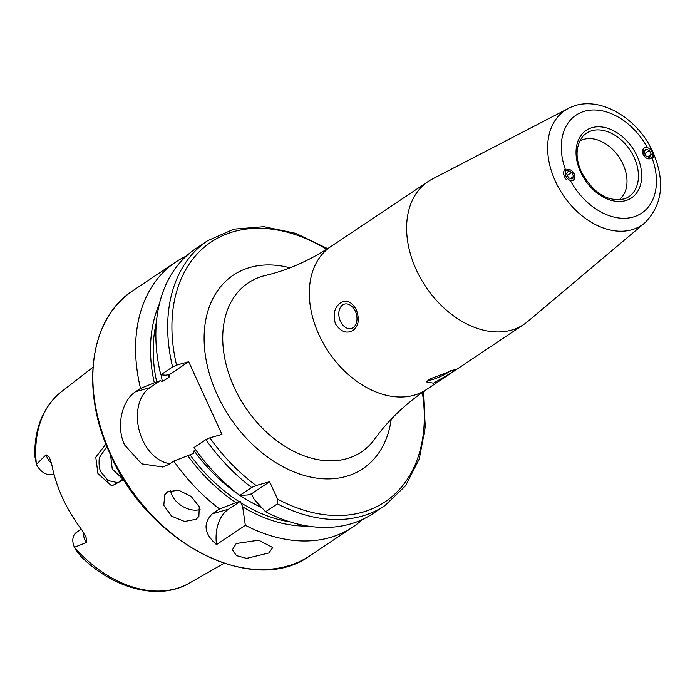 <?xml version="1.0" encoding="UTF-8"?>
<svg xmlns="http://www.w3.org/2000/svg" width="695" height="695" viewBox="0 0 695 695"><rect width="100%" height="100%" fill="white"/><g stroke="black" fill="none" stroke-linecap="round" stroke-linejoin="round"><path stroke-width="1.04" d="M123.858 479.576L111.765 485.944L97.943 473.599L95.78 457.214L105.935 444.018M106.926 446.485L99.289 457.797C98.699 464.408 99.289 469.195 101.07 472.157L107.986 480.549L118.107 482.738L123.284 478.638M236.239 543.542L232.365 549.841L236.465 555.6L246.56 558.372L268.843 552.977L272.77 547.53L258.636 540.197L236.239 543.542M167.651 491.765L164.802 494.666L163.785 505.395L171.596 516.177L184.592 521.485L196.12 519.269L198.883 516.498L199.265 506.777L191.16 496.421L178.719 490.236L167.651 491.765M170.605 490.383A20.233 13.735 -147.4 0 0 181.517 505.734A20.233 13.735 -147.4 0 0 200.064 509.531M643.978 148.009L643.127 154.481L651.076 158.477M651.919 157.635A58.945 41.509 -123.8 0 1 633.093 217.057A58.945 41.509 -123.8 0 1 570.378 180.604L573.688 180.3L574.6 173.785L566.712 169.754L565.808 170.64A58.945 41.509 -123.8 0 1 584.634 111.217A58.945 41.509 -123.8 0 1 647.349 147.653M579.656 141.102A35.419 24.933 -123.8 0 1 623.015 164.194A35.419 24.933 -123.8 0 1 618.993 199.925M527.635 321.594A86.006 60.561 -123.8 0 1 523.856 324.443A86.006 60.561 -123.8 0 1 416.296 269.782A86.006 60.561 -123.8 0 1 428.242 181.447A86.006 60.561 -123.8 0 1 432.316 179.041L568.258 108.498A69.04 48.607 -123.8 0 0 555.401 181.326A69.04 48.607 -123.8 0 0 644.769 222.921L527.635 321.594M428.381 380.009A12.649 2.007 155.4 0 0 436.634 378.132A12.649 2.007 155.4 0 0 448.57 372.146A12.649 2.007 155.4 0 0 450.725 370.452M451.064 373.007L433.48 383.188L426.469 381.903L429.771 379.01L455.355 369.392L451.064 373.007M342.713 304.94A12.649 8.757 -105.7 0 0 339.916 319.995A12.649 8.757 -105.7 0 0 351.34 328.466A12.649 8.757 -105.7 0 0 353.103 327.649A12.649 8.757 -105.7 0 0 355.901 312.585A12.649 8.757 -105.7 0 0 344.477 304.115A12.649 8.757 -105.7 0 0 342.713 304.94M353.13 330.351C346.666 334.043 340.767 331.88 335.424 323.853C332.74 314.305 334.443 307.303 340.533 302.838C346.44 299.302 351.705 301.647 356.335 309.874C359.732 319.187 358.663 326.016 353.13 330.351M83.461 532.188A14.569 10.26 56.2 0 0 85.059 540.284A14.569 10.26 56.2 0 0 86.302 542.595L86.545 538.981L85.98 537.287L81.941 529.998A116.508 82.036 -123.8 0 1 62.628 498.072A116.508 82.036 -123.8 0 1 51.63 463.791L49.328 457.206L46.087 454.773L36.444 464.347L34.75 455.851C34.437 427.911 43.333 406.532 61.421 391.728L92.939 367.264M86.302 542.595L74.417 547.286L80.872 556.365L75.051 548.52M81.315 529.182L76.476 532.413A14.569 10.26 56.2 0 0 74.417 547.286M110.575 454.895L112.242 469.012L122.946 479.176M362.434 519.495A159.372 112.216 -123.8 0 1 352.834 527.053A159.372 112.216 -123.8 0 1 245.335 525.316L216.493 544.602C204.139 533.751 202.766 523.474 212.349 513.761L219.55 508.949A159.372 112.216 -123.8 0 1 173.793 461.08L168.842 464.39L163.004 467.057L141.728 463.86L124.683 445.052C115.37 425.74 122.598 399.894 135.568 391.719L140.52 388.409A159.372 112.216 -123.8 0 1 175.661 262.093A159.372 112.216 -123.8 0 1 186.312 256.099M53.958 474.077L52.516 474.485A14.569 10.26 -123.8 0 1 39.12 468.63L38.642 468.048A8.757 6.159 -123.8 0 1 37.773 466.832L37 465.407M76.989 551.517L80.872 556.365L76.989 551.517M245.335 525.316L242.677 506.872L240.253 501.373L239.176 501.712A143.057 100.723 -123.8 0 1 189.987 454.799L173.793 461.08M307.885 526.089A146.384 103.069 -123.8 0 1 242.677 506.872M239.81 495.405L247.368 494.988L251.512 493.85L254.083 499.245L265.594 511.772L277.418 503.866L277.592 499.132L269.625 481.731L256.16 485.527A156.332 110.079 -123.8 0 1 209.847 437.815L205.876 439.622L194.053 447.528A159.372 112.216 -123.8 0 0 239.81 495.405L251.633 487.499L256.16 485.527M277.418 503.866A159.372 112.216 -123.8 0 0 384.908 505.604L373.093 513.509A159.372 112.216 -123.8 0 1 265.594 511.772M219.55 508.949L235.961 502.615A146.384 103.069 -123.8 0 1 187.572 455.477M140.52 388.409L154.307 382.815A146.384 103.069 -123.8 0 1 159.381 303.993M235.961 502.615L239.176 501.712M154.307 382.815L160.423 380.634L162.439 381.59L169.076 377.159L169.511 374.423M195.599 449.708L194.096 450.725L193.688 453.305L189.987 454.799M188.692 361.73L169.476 374.579L165.714 375.178L160.78 374.857A159.372 112.216 -123.8 0 1 195.921 248.541L207.736 240.635A159.372 112.216 -123.8 0 0 172.603 366.951L176.573 365.144L188.692 361.73L221.957 434.401L209.847 437.815M160.78 374.857L172.603 366.951M170.006 463.608A40.475 28.017 74.3 0 1 139.295 430.761A40.475 28.017 74.3 0 1 149.868 387.688L160.423 380.634M251.512 493.85L269.625 481.731M216.493 544.602A40.475 28.017 74.3 0 1 228.551 509.2L240.253 501.373M39.12 468.63A14.569 10.26 -123.8 0 1 37.017 465.494A14.569 10.26 -123.8 0 1 36.444 464.347M567.789 178.815A6.168 4.17 56.9 0 0 574.374 179.327A6.168 4.17 56.9 0 0 572.428 171.352A6.168 4.17 56.9 0 0 565.843 170.848A6.168 4.17 56.9 0 0 567.789 178.815M571.907 179.023L573.557 176.374L571.75 172.438L568.31 171.152L566.66 173.802L568.458 177.738L571.907 179.023M565.278 169.18A7.593 5.134 56.9 0 0 566.755 180.005M567.346 175.305L571.75 172.438M570.369 178.45L573.557 176.374M650.173 149.286A6.168 4.509 55.5 0 0 643.205 149.043A6.168 4.509 55.5 0 0 645.047 157.079A6.168 4.509 55.5 0 0 652.023 157.331A6.168 4.509 55.5 0 0 650.173 149.286M645.811 149.251L643.987 152.023L645.785 155.949L649.408 157.113L651.232 154.351L649.434 150.415L645.811 149.251M652.37 158.877A7.593 5.543 55.5 0 0 650.303 148.704M644.734 153.647L649.434 150.415M647.905 156.636L651.232 154.351M634.144 157.487A38.173 26.879 -123.8 0 1 624.614 198.813C607.882 202.341 593.487 193.418 581.42 172.039C575.173 157.852 575.642 145.95 582.836 136.333A38.173 26.879 -123.8 0 1 634.144 157.487M637.106 156.175A40.657 28.625 -123.8 0 1 625.578 200.638A40.657 28.625 -123.8 0 1 580.612 172.091A40.657 28.625 -123.8 0 1 592.149 127.637A40.657 28.625 -123.8 0 1 637.106 156.175M426.565 389.504A86.006 60.561 -123.8 0 1 318.996 334.834A86.006 60.561 -123.8 0 1 330.942 246.508C309.431 260.625 287.53 270.294 265.229 275.515A101.739 71.637 -123.8 0 0 234.18 387.323A101.739 71.637 -123.8 0 0 374.648 439.153C387.992 420.536 405.298 403.986 426.565 389.504L523.856 324.443M391.216 419.233A116.447 81.993 -123.8 0 1 316.599 478.125A116.447 81.993 -123.8 0 1 217.222 394.717A116.447 81.993 -123.8 0 1 289.963 267.818M352.834 527.053L310.1 555.626A159.372 112.216 -123.8 0 1 110.792 454.339A159.372 112.216 -123.8 0 1 132.927 290.666L175.661 262.093M224.033 563.315L189.388 583.096A115.248 81.15 -123.8 0 1 74.469 547.399M36.401 464.26A115.248 81.15 -123.8 0 1 61.421 391.728M289.98 521.875A143.057 100.723 -123.8 0 1 240.774 502.72M422.343 392.388A156.332 110.079 -123.8 0 1 277.592 499.132M156.714 382.128A143.057 100.723 -123.8 0 1 156.436 322.15M162.439 381.59A139.009 97.873 -123.8 0 1 161.11 374.883M261.555 507.437A139.009 97.873 -123.8 0 1 239.957 495.396M238.628 494.493A139.009 97.873 -123.8 0 1 194.096 450.725M251.772 494.284A139.009 97.873 -123.8 0 1 251.182 493.919M169.076 377.159A139.009 97.873 -123.8 0 1 168.494 374.405M251.633 487.499A159.372 112.216 -123.8 0 1 205.876 439.622M176.573 365.144A156.332 110.079 -123.8 0 1 326.659 249.296M135.568 391.719L149.868 387.688M212.349 513.761L228.551 509.2M52.516 474.485L53.836 473.599M51.586 463.548A14.569 10.26 -123.8 0 1 46.087 454.773M310.1 555.626C253.701 597.3 148.582 543.707 110.47 454.669C79.916 390.13 89.551 318.188 132.927 290.666M644.769 222.921C662.596 204.851 665.35 181.343 653.039 152.379C637.576 116.777 596.284 93.208 568.258 108.498M189.388 583.096C159.077 601.019 113.711 589.108 80.881 556.374M384.908 505.604L405.533 485.805L419.259 459.03L425.288 426.999L423.325 391.702M327.666 248.654L295.801 233.346L263.9 226.692L233.911 229.15L207.736 240.635M428.242 181.447L330.942 246.508M37.374 466.154L37.017 465.494"/></g></svg>
